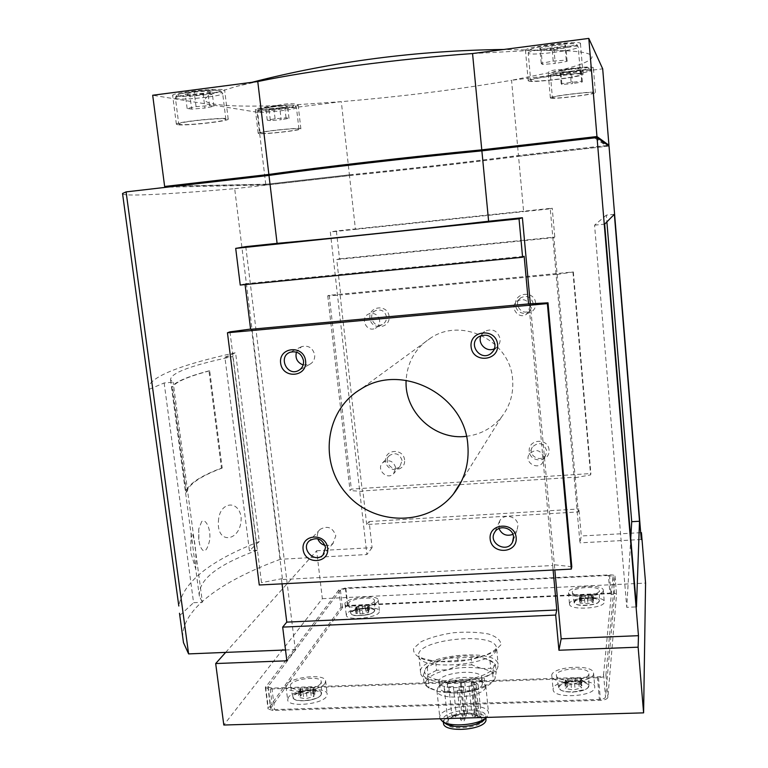 <?xml version="1.0" encoding="UTF-8"?>
<svg xmlns="http://www.w3.org/2000/svg" width="768" height="768" viewBox="0 0 768 768"><rect width="100%" height="100%" fill="white"/><g stroke="black" fill="none" stroke-linecap="round" stroke-linejoin="round"><path stroke-width="0.58" stroke-dasharray="3.84 2.88" d="M480.221 716.208L481.488 718.128C483.888 726.24 448.454 730.09 447.85 721.776L448.723 719.126C455.731 713.789 465.043 712.214 476.659 714.384L477.744 715.171L474.662 716.765L480.893 716.621C495.302 727.296 437.683 733.555 447.706 720.23C451.526 715.094 469.046 712.166 477.744 715.171M479.136 715.411L475.728 682.195L478.08 684.72C480.432 692.342 444.854 696.202 444.307 688.397C442.646 683.059 463.21 678.038 473.261 681.245L476.659 714.384M458.957 686.554L463.411 686.237L458.957 686.554M469.056 686.208L473.53 685.901L469.056 686.208M460.368 682.81L464.794 682.493L460.368 682.81M448.877 686.899L453.331 686.573L448.877 686.899M457.517 690.355L462.01 690.038L457.517 690.355M475.728 682.195L474.384 682.675L477.907 717.072M474.384 682.675L471.12 682.416L473.261 681.245M423.264 675.677L425.789 668.102L435.773 662.63L446.573 658.262L480.259 656.976L489.974 660.595L495.408 664.522L493.834 666.854L492.634 673.2L484.205 677.856L472.579 678.48L461.309 683.126L447.293 683.606L437.443 679.709L428.141 679.814L423.264 675.677L424.118 683.52L427.085 686.63L438.72 691.642L429.158 688.109C426.134 686.016 425.184 683.654 426.307 681.043C428.909 676.282 436.061 672.518 447.782 669.725L436.589 670.291L435.773 662.63M437.443 679.709C427.421 677.491 423.283 674.045 425.05 669.379L426.01 667.843C429.494 663.821 436.349 660.624 446.573 658.262C458.563 655.738 469.795 655.306 480.259 656.976L491.05 660.778C493.594 662.563 494.515 664.589 493.834 666.854C491.894 671.587 484.81 675.466 472.579 678.48C459.907 681.197 448.195 681.6 437.443 679.709M427.219 667.046L428.054 674.755L436.589 670.291M428.141 679.814L428.995 687.734M447.293 683.606L448.138 691.613L473.818 690.48C461.165 693.226 449.462 693.61 438.72 691.642L448.138 691.613M461.309 683.126L462.144 691.142M484.205 677.856L485.011 685.834L493.43 681.13L495.014 678.643L493.613 681.101C490.224 684.979 483.619 688.099 473.818 690.48L485.011 685.834M492.634 673.2L493.43 681.13M495.408 664.522L496.195 672.317L490.752 668.323L481.43 668.496C491.462 670.512 495.994 673.891 495.014 678.643L496.195 672.317M489.974 660.595L490.752 668.323M471.043 657.216L471.83 664.858L458.515 665.347L447.782 669.725C459.754 667.171 470.976 666.758 481.43 668.496L471.83 664.858M457.718 657.725L458.515 665.347M428.054 674.755L426.307 681.043L424.118 683.52M225.667 652.397L316.646 550.752L322.358 598.685L223.814 725.021M297.091 104.688L298.147 105.149C298.723 107.011 262.022 111.197 256.224 109.93L255.331 109.498C256.685 108.336 263.731 107.04 276.461 105.61C286.445 103.421 293.318 103.114 297.091 104.688L341.309 101.654C401.597 96.605 458.342 89.482 511.555 80.285L518.467 155.568L608.026 145.363M472.55 53.549L525.744 50.707C528.163 50.17 535.507 50.054 547.786 50.362L565.238 50.726C604.253 52.483 598.061 60.518 563.491 69.398C553.882 69.658 548.774 70.819 548.16 72.893L511.555 80.285L602.688 68.842M276.461 105.61C248.342 106.618 227.875 106.157 215.04 104.208C202.483 102.182 201.821 98.669 213.053 93.658L236.208 86.467L257.77 81.552M234.682 188.688L349.488 175.613L355.43 229.354L330.326 232.003L366.902 554.534L280.387 559.277L234.682 188.688C173.098 193.882 126.355 196.589 122.611 194.054M609.014 146.064L518.544 156.365L523.622 211.632L550.262 208.819L579.965 542.861L581.318 535.987L578.918 508.973L578.266 511.949L575.184 477.197L362.89 490.925L362.352 491.51L340.147 295.181L340.733 294.95L336.739 259.574L553.901 237.638L557.155 274.301L340.733 294.95M641.251 539.501L579.965 542.861M530.294 303.542L554.832 569.952M285.514 649.978L295.306 649.584L286.858 660.797M245.779 246.634L295.306 649.584M595.69 137.731L606.874 145.44L517.747 155.606C465.053 162.403 408.96 168.797 349.488 174.787L349.565 175.555L267.139 184.944L167.846 187.152L270.269 175.229M349.488 174.787L267.043 184.176L267.139 184.944M517.747 155.606L517.824 156.394L606.941 146.246L606.874 145.44M481.507 150.893L594.586 137.942L606.941 146.246M265.757 184.378L257.107 112.224L341.309 101.654L349.402 174.845L265.757 184.378L167.75 186.403M563.491 69.398C580.982 67.046 590.928 66.451 593.347 67.613C593.693 69.888 549.226 75.35 548.227 73.171L548.17 73.075M525.744 50.707L525.456 50.266C524.688 46.762 582.874 39.763 580.464 43.67C577.45 45.965 566.554 48.192 547.786 50.362M267.043 184.176L167.722 186.192M355.43 229.354L523.622 211.632M550.262 208.819L552.23 208.186L554.794 237.082L553.901 237.638M336.739 259.574L339.523 258.835L336.384 230.957L552.23 208.186M336.384 230.957L330.326 232.003M250.618 329.309L251.587 328.944L282.384 578.582L281.51 579.533L552.691 565.536L528.854 303.6M281.51 579.533L282.048 583.834M553.104 570.038L552.691 565.536M316.646 550.752L372.077 547.661L369.13 521.539L366.682 524.525L578.266 511.949M366.682 524.525L362.89 490.925M369.13 521.539L578.918 508.973M640.685 532.675L581.318 535.987M322.358 598.685L645.571 583.085M610.973 593.078L347.405 605.472L340.915 607.411L268.07 708.97L272.928 710.477L600.48 700.301C604.848 700.003 607.315 699.034 607.891 697.402L616.541 594.384C616.08 593.443 614.227 593.002 610.973 593.078L609.408 574.867L345.37 588L338.861 589.891L265.354 687.571L270.211 688.992L598.483 677.683C602.861 677.376 605.347 676.435 605.923 674.861L614.986 576.096C614.525 575.194 612.672 574.781 609.408 574.867M240.25 285.053L244.992 283.805L245.088 284.573M244.992 283.805L524.15 256.262M339.523 258.835L554.794 237.082M557.155 274.301L575.184 477.197M372.077 547.661L366.902 554.534M229.958 331.853L261.514 582.653L259.267 584.995M251.587 328.944L250.589 329.078M571.795 566.746L552.931 564.586M282.384 578.582L261.514 582.653M556.973 274.493L573.35 271.949L329.194 295.277L327.734 295.814L340.147 295.181M575.03 477.773L590.611 474.902L590.89 473.539L351.35 489.13L350.016 490.512L362.352 491.51M573.35 271.949L590.89 473.539M572.976 272.39L590.611 474.902M549.062 449.914C548.026 437.549 527.971 438.979 529.248 451.277C530.285 463.574 550.272 462.24 549.062 449.914M404.582 459.888C403.363 447.811 384.173 449.174 385.613 461.194C386.832 473.213 405.965 471.936 404.582 459.888M389.098 316.416C387.84 303.936 368.39 305.76 369.869 318.173C371.126 330.576 390.518 328.848 389.098 316.416M535.622 303.024C534.547 290.237 514.195 292.147 515.51 304.858C516.586 317.568 536.87 315.763 535.622 303.024M466.426 436.31C480.653 434.525 492.326 428.131 501.446 417.13C510 406.128 513.725 393.571 512.611 379.459C510.442 341.299 462.49 316.982 431.136 337.709C415.642 347.731 407.309 361.939 406.118 380.323M329.194 295.277L351.35 489.13M327.734 295.814L350.016 490.512M614.352 214.31L606.326 215.136L606.883 221.885M630.758 538.272L626.755 607.334L636.461 606.902M606.326 215.136L594.566 225.178L626.755 607.334M594.566 225.178L604.656 224.141M349.488 175.613C409.19 169.584 465.552 163.171 518.544 156.365M481.517 150.979C410.458 157.862 320.88 168.23 270.278 175.344M349.565 175.555C409.037 169.555 465.12 163.171 517.824 156.394M349.402 174.845C409.114 168.826 465.475 162.403 518.467 155.568M257.107 112.224L152.688 95.251M213.053 93.658C199.891 95.827 179.501 97.162 174.25 96.163L172.656 95.405C171.648 92.678 217.939 87.686 223.834 89.875M177.926 124.771L176.371 124.214C175.67 121.757 230.467 116.419 228.211 119.155C228.768 121.2 186.278 125.933 177.926 124.771M180.144 124.493L178.742 123.984C178.109 121.747 227.894 116.909 225.869 119.386C226.387 121.248 187.69 125.558 180.144 124.493M259.066 133.603L258.182 133.286C257.539 131.616 302.611 126.97 300.883 128.88C301.421 130.32 264.797 134.458 259.066 133.603M260.918 133.382L260.131 133.094C259.546 131.568 300.499 127.354 298.944 129.082C299.443 130.397 266.102 134.15 260.918 133.382M528.298 80.938L528.202 80.688C527.501 77.981 585.504 71.155 583.037 74.256C583.21 76.906 529.987 83.376 528.298 80.938M530.765 80.621L530.678 80.41C530.074 77.942 582.758 71.741 580.531 74.554C580.714 76.963 532.234 82.858 530.765 80.621M550.406 98.026L550.358 97.891C549.686 96.096 597.283 90.518 595.421 92.621C595.718 94.397 551.366 99.715 550.406 98.026M552.442 97.776L552.394 97.661C551.808 96.019 595.046 90.96 593.366 92.87C593.654 94.483 553.267 99.312 552.442 97.776M203.155 93.802L189.85 94.829L185.29 94.022L194.227 92.15L207.744 91.114L212.102 91.949L203.155 93.802L204.941 108.038L191.664 109.123L189.85 94.829M279.792 107.904L268.973 108.797L265.843 108.25L273.677 106.781L284.64 105.878L287.626 106.454L279.792 107.904L281.174 119.702L270.374 120.624L268.973 108.797M571.392 71.242L560.851 72.077L560.074 71.184L570.01 69.427L580.666 68.592L581.27 69.504L571.392 71.242L572.448 83.626L561.926 84.49L560.851 72.077M553.901 48.365L541.008 49.306L539.856 47.981L551.846 45.677L564.931 44.726L565.824 46.09L553.901 48.365L555.216 63.475L542.352 64.464L541.008 49.306M191.664 109.123L187.123 108.461L196.07 106.685L209.549 105.6L213.888 106.291L204.941 108.038M213.888 106.291L212.102 91.949M187.123 108.461L185.29 94.022M196.07 106.685L194.227 92.15M209.549 105.6L207.744 91.114M542.352 64.464L541.21 63.302L553.19 61.104L566.246 60.106L567.13 61.315L555.216 63.475M567.13 61.315L565.824 46.09M541.21 63.302L539.856 47.981M553.19 61.104L551.846 45.677M566.246 60.106L564.931 44.726M561.926 84.49L561.158 83.702L581.722 81.158L582.317 81.965L572.448 83.626M582.317 81.965L581.27 69.504M561.158 83.702L560.074 71.184M571.085 82.032L570.01 69.427M581.722 81.158L580.666 68.592M270.374 120.624L267.254 120.173L275.098 118.771L286.042 117.84L289.008 118.32L281.174 119.702M289.008 118.32L287.626 106.454M267.254 120.173L265.843 108.25M275.098 118.771L273.677 106.781M286.042 117.84L284.64 105.878M494.429 348.739L496.502 347.462C499.142 345.206 500.352 342.326 500.122 338.832C497.626 330.528 492.413 328.07 484.493 331.45L481.066 335.558M303.149 364.973L309.475 364.483C313.238 362.477 314.976 359.27 314.698 354.864C312.797 347.779 308.4 345.053 301.526 346.675L296.419 352.08M325.085 545.395L329.53 545.318L332.832 543.581L335.818 535.843C332.842 527.472 327.61 525.302 320.122 529.363C317.52 531.946 316.742 535.085 317.789 538.762M512.928 534.365L516.979 530.448L517.997 525.283C517.574 516.317 503.885 512.995 499.728 520.838L498.95 528.528M533.165 303.437C531.226 296.928 527.146 295.008 520.896 297.696C512.093 303.331 522.374 317.059 530.285 310.234L533.165 303.437M530.026 306.797C528.038 300.115 523.843 298.157 517.44 300.902C508.406 306.682 518.957 320.774 527.069 313.776L530.026 306.797M386.515 316.838C385.046 311.242 381.581 309.101 376.099 310.416C366.883 313.834 373.546 328.934 382.291 324.47C385.296 322.867 386.698 320.323 386.515 316.838M379.642 320.467C378.144 314.736 374.582 312.538 368.966 313.882C359.53 317.376 366.365 332.861 375.322 328.301C378.403 326.65 379.843 324.048 379.642 320.467M402.058 460.483C399.744 453.821 395.578 452.141 389.568 455.443C382.33 461.578 393.475 473.242 399.994 466.349L402.058 460.483M395.702 467.712C393.322 460.886 389.059 459.158 382.906 462.538C375.485 468.816 386.918 480.768 393.59 473.722L395.702 467.712M546.662 450.509C543.37 442.694 538.57 441.571 532.262 447.13C526.886 455.472 541.526 463.536 545.846 454.608L546.662 450.509M543.926 457.642C540.538 449.635 535.622 448.474 529.162 454.166C523.651 462.71 538.656 470.995 543.091 461.846L543.926 457.642M149.405 389.213L164.15 382.963L173.146 382.214L170.544 379.814C170.534 372.989 191.299 365.232 232.848 356.534L224.899 357.235L249.418 550.723L259.286 541.546L235.584 352.704C182.448 364.368 153.475 375.542 148.685 386.227M259.286 541.546C209.981 560.678 183.158 582.173 178.819 606.019M280.387 559.277C223.258 580.349 182.035 608.381 182.736 637.094M608.4 575.462L345.85 588.499L340.426 590.083L267.869 686.928L271.91 688.118L597.379 676.858C601.018 676.608 603.082 675.821 603.571 674.515L613.046 576.595L608.4 575.462L609.965 593.683L347.885 605.99L342.47 607.613L270.576 708.317L274.618 709.574L599.376 699.446C603.005 699.197 605.059 698.39 605.539 697.027L614.611 594.893L609.965 593.683M553.142 688.762L553.133 689.818C553.603 699.034 594.893 696.682 594.778 687.389L594.749 686.573C593.99 677.424 553.92 679.584 553.142 688.762M569.53 603.638L569.52 604.243C569.683 610.704 604.512 608.544 604.291 602.045L604.272 601.584C603.898 595.162 569.942 597.197 569.53 603.638M346.685 613.824L346.301 615.283C346.483 620.89 376.358 618.221 379.152 612.346L379.45 611.021C379.123 605.462 350.006 607.978 346.685 613.824M288.326 697.507L287.674 699.994C288.154 707.702 322.656 704.39 326.688 696.24L327.197 693.984C326.534 686.362 293.088 689.405 288.326 697.507M325.114 683.136C321.053 691.094 286.502 694.416 286.042 686.909C283.382 678.365 324.662 672.182 325.632 680.938L325.114 683.136M314.832 694.55L313.277 695.77L314.016 696.47L307.094 698.352L303.802 698.515L298.838 697.392L301.325 695.443L300.614 694.762L307.498 692.909L310.752 692.746L315.715 693.85L314.832 694.55L314.141 688.867L315.034 688.176L313.229 687.83L313.91 693.504M320.822 683.29C317.664 689.376 291.36 692.035 290.496 686.352C287.779 679.622 321.053 674.621 321.264 681.715L320.822 683.29M377.904 601.248C375.091 606.989 345.168 609.667 345.005 604.214C343.037 598.186 377.674 593.76 378.202 599.962L377.904 601.248M369.053 611.155L367.843 611.99L368.554 612.528L362.842 613.92L355.738 613.354L357.677 612.038L356.986 611.51L362.659 610.138L365.424 609.994L369.744 610.685L369.053 611.155L368.506 606.346L369.197 605.875L367.622 605.645L368.17 610.445M367.622 605.645L364.877 605.194L358.589 606.067L356.438 606.71L357.12 607.229L355.181 608.534L359.501 609.178L360.058 614.064L359.501 609.206L362.285 609.082L362.842 613.92M374.275 601.421C372.077 605.827 349.219 607.949 348.72 603.802C346.742 599.059 374.506 595.517 374.534 600.499L374.275 601.421M603.293 590.554C603.494 596.88 568.637 599.088 568.483 592.79C566.496 586.32 602.794 583.488 603.283 590.102L603.293 590.554M593.184 600.854L592.272 601.565L593.453 602.314L587.952 603.648L579.802 603.034L581.27 601.901L580.118 601.162L585.59 599.837L591.811 600.134L593.712 600.451L593.184 600.854L592.752 595.862L593.27 595.459L591.37 595.162L591.811 600.134M599.414 590.736C599.53 595.584 572.909 597.37 572.362 592.57C570.346 587.443 599.472 585.178 599.414 590.477L599.414 590.736M593.558 673.728C593.654 682.771 552.307 685.19 551.866 676.214C549.187 666.854 592.608 663.408 593.539 672.931L593.558 673.728M581.482 685.661L580.368 686.678L581.75 687.763L575.126 689.558L571.546 689.683L565.402 688.464L567.197 686.832L565.853 685.786L572.438 684L575.971 683.875L582.125 685.075L581.482 685.661L580.954 679.728L581.587 679.152L579.331 678.682L579.869 684.595M588.902 673.891C588.922 680.803 557.482 682.81 556.522 675.984C553.738 668.544 588.816 665.76 588.912 673.43L588.902 673.891M314.141 688.867L312.586 690.077L313.325 690.768L306.394 692.63L303.101 692.803L298.138 691.699L300.634 689.77L299.923 689.098L302.554 688.195L310.061 687.082L313.229 687.83M580.954 679.728L579.83 680.746L581.222 681.811L574.579 683.597L571.008 683.722L564.854 682.531L566.65 680.909L565.306 679.872L567.754 679.075L575.434 677.981L579.331 678.682M592.752 595.862L591.83 596.563L593.011 597.312L587.51 598.637L579.35 598.042L580.829 596.918L579.667 596.189L581.702 595.613L585.149 594.874L591.37 595.162M368.506 606.346L367.286 607.171L368.294 612.336M362.285 609.082L367.738 607.507M497.933 666.71C495.197 682.819 421.085 688.493 420.586 672.73C415.882 655.747 496.224 647.021 498.086 664.31L497.933 666.71M481.766 679.104C479.904 688.176 439.526 691.171 439.123 682.301C436.397 672.72 480.95 667.882 481.891 677.654L481.766 679.104M482.304 684.394C480.451 693.552 440.102 696.528 439.69 687.562L440.621 684.653C445.478 677.674 473.203 674.659 480.451 680.323L482.419 682.925L482.304 684.394M485.654 687.226C483.619 697.757 437.405 701.165 436.954 690.854L438.029 687.494C443.626 679.488 475.181 676.061 483.504 682.55L485.779 685.555L485.654 687.226M440.074 718.752L439.862 718.042C436.685 706.31 487.363 700.81 488.534 712.752L488.419 714.509L486.442 717.408L487.238 716.573M445.162 723.312L443.213 720.576C440.41 710.256 484.771 705.437 485.779 715.949L484.637 719.328M443.472 722.986C442.234 712.762 485.146 708.576 486.077 718.848M224.899 357.235L235.584 352.704M164.15 382.963L193.574 602.688L202.397 602.256L173.146 382.214M180.067 615.245L193.574 602.688M218.688 518.621C214.723 546.47 242.486 541.958 241.094 516.701C238.07 499.699 220.723 502.138 218.688 518.621M193.776 538.301C192.317 533.194 191.453 531.581 191.194 533.462L195.59 568.474C195.83 571.43 197.002 551.338 193.776 538.301M201.715 521.53L198.758 528.902L198.902 540.317L199.853 545.194C203.299 553.882 206.506 552.518 209.462 541.104C211.613 529.613 205.632 517.853 201.715 521.53M221.462 468.096L222.202 468.048L209.693 370.81L208.944 370.877L221.462 468.096C199.814 476.246 187.92 484.31 185.798 492.278L186.595 492.221L172.608 387.12L171.802 387.187L185.798 492.278M208.944 370.877C186.758 376.79 174.374 382.224 171.802 387.187M232.848 356.534L257.232 550.282C217.344 564.682 198.048 579.974 199.354 596.189L202.397 602.256M257.232 550.282L249.418 550.723M209.693 370.81C187.517 376.723 175.152 382.157 172.608 387.12M222.202 468.048C200.563 476.198 188.698 484.253 186.595 492.221M176.832 98.746L175.411 98.074C174.701 95.251 224.65 90.538 222.682 93.59C223.267 95.933 184.464 100.291 176.832 98.746M179.126 95.53C169.68 94.022 210.298 88.733 218.467 90.422C226.694 92.045 187.814 97.066 179.126 95.53M258.374 112.07L257.568 111.686C256.934 109.766 297.994 105.6 296.477 107.731C297.014 109.382 263.606 113.184 258.374 112.07M260.323 109.421C253.824 108.394 287.741 104.112 293.29 105.264C298.963 106.378 266.266 110.477 260.323 109.421M550.483 75.408L550.435 75.254C549.802 73.181 593.136 68.016 591.494 70.368C591.821 72.394 551.347 77.357 550.483 75.408M552.71 72.605C550.752 70.925 587.942 66.221 588.797 68.064C589.882 69.83 554.16 74.314 552.71 72.605M528.307 53.299L528.221 53.03C527.549 49.91 580.387 43.574 578.208 47.05C578.438 50.074 529.843 56.141 528.307 53.299M531.005 49.872C528.144 47.357 573.59 41.434 574.906 44.179C576.48 46.81 533.203 52.397 531.005 49.872M345.37 588L347.405 605.472M338.861 589.891L340.915 607.411M265.603 686.707L268.32 708.077M270.211 688.992L272.928 710.477M598.483 677.683L600.48 700.301M605.923 674.861L607.891 697.402M614.995 576.221L616.55 594.518M345.85 588.499L347.885 605.99M340.426 590.083L342.47 607.613M268.07 686.218L270.778 707.578M271.91 688.118L274.618 709.574M597.379 676.858L599.376 699.446M603.571 674.515L605.539 697.027M613.046 576.595L614.611 594.893M500.899 644.794L494.333 651.59C485.693 655.949 474.499 659.184 460.771 661.277C446.774 662.371 434.611 661.824 424.291 659.645C416.294 656.621 412.771 652.829 413.712 648.269L421.152 641.693C429.859 637.632 440.64 634.656 453.494 632.736C466.56 631.68 478.195 632.093 488.4 633.974C496.742 636.682 500.909 640.282 500.899 644.794M320.813 695.165C316.666 701.894 288.998 702.778 293.837 696.058C298.253 689.462 325.104 688.541 320.813 695.165M321.187 694.762C318.25 700.56 293.789 703.027 292.954 697.613C290.381 691.181 321.398 686.496 321.6 693.264L321.187 694.762M374.189 611.491C371.29 616.214 347.933 617.27 351.36 612.538C354.461 607.891 377.232 606.826 374.189 611.491M374.515 611.146C372.47 615.341 351.206 617.318 350.717 613.363C348.845 608.822 374.726 605.51 374.755 610.272L374.515 611.146M599.011 601.171C598.55 605.952 573.514 607.075 574.57 602.294C575.299 597.6 599.664 596.458 599.011 601.171M599.366 600.816C599.472 605.443 574.714 607.085 574.176 602.496C572.275 597.61 599.424 595.517 599.366 600.566L599.366 600.816M588.442 686.275C587.75 693.168 557.693 694.128 559.171 687.245C560.256 680.496 589.354 679.498 588.442 686.275M588.864 685.862C588.883 692.448 559.642 694.291 558.71 687.782C556.09 680.669 588.797 678.096 588.874 685.43L588.864 685.862M310.07 687.139L310.752 692.794M313.056 690.518L313.747 696.221M310.685 691.67L311.376 697.382M306.394 692.63L307.094 698.352M303.101 692.746L303.792 698.458M299.933 692.035L300.634 697.738M299.05 690.989L299.75 696.682M300.182 689.338L300.874 695.011M302.554 688.195L303.245 693.859M306.806 687.254L307.498 692.909M575.434 677.981L575.971 683.875M580.714 681.427L581.251 687.37M578.765 682.608L579.302 688.57M574.579 683.597L575.126 689.558M571.008 683.722L571.546 689.683M567.101 683.002L567.648 688.954M565.507 681.936L566.054 687.869M565.795 680.246L566.342 686.16M567.754 679.075L568.291 684.979M571.901 678.106L572.438 684M588.106 594.739L588.547 599.702M592.579 597.043L593.021 602.035M590.976 597.888L591.418 602.899M587.51 598.637L587.952 603.648M584.525 598.781L584.966 603.782M581.242 598.339L581.693 603.341M579.888 597.629L580.339 602.621M580.09 596.458L580.541 601.43M581.702 595.613L582.144 600.586M585.149 594.874L585.59 599.837M364.877 605.213L365.424 610.013L364.877 605.242M365.837 608.342L366.394 613.181M356.746 608.765L357.302 613.594M355.891 608.054L356.448 612.874M356.688 606.893L357.235 611.702M358.589 606.067L359.146 610.867M362.112 605.338L362.659 610.138M496.253 649.939C493.469 665.52 419.203 671.29 418.771 656.064C414.125 639.667 494.621 630.922 496.426 647.626L496.253 649.939M471.907 681.725L475.44 716.035M461.952 715.286L466.397 714.979L461.952 715.286M472.032 714.989L476.486 714.691L472.032 714.989M460.55 719.29L465.024 718.982L460.55 719.29M451.91 715.584L456.346 715.277L451.91 715.584M463.344 711.35L467.76 711.043L463.344 711.35M448.723 719.126L447.706 720.23M479.693 715.757L480.893 716.621M444.307 688.397L447.85 721.776M478.08 684.72L481.488 718.128M491.05 660.778L493.094 662.285M429.158 688.109L427.085 686.63M493.613 681.101L494.179 680.496M565.238 50.726L503.702 49.488M251.962 82.31L236.208 86.467M431.136 337.709L360.701 389.203M501.446 417.13L461.76 480.691M228.211 119.155L224.592 89.76M176.371 124.214L172.656 95.405M300.883 128.88L298.147 105.149M258.182 133.286L255.331 109.498M583.037 74.256L580.464 43.67M528.202 80.688L525.456 50.266M595.421 92.621L593.347 67.613M550.358 97.891L548.16 72.893M225.869 119.386L222.682 93.59L220.925 91.008L218.39 90.307L198.883 90.912L179.338 94.003L176.774 95.136L175.411 98.074L178.742 123.984M298.944 129.082L296.477 107.731L294.912 105.581C294.845 105.427 293.904 104.544 278.208 105.792L258.749 109.248L257.568 111.686L260.131 133.094M593.366 92.87L591.494 70.368L589.939 68.141L587.914 67.699L570.941 68.774L551.741 72.682L550.435 75.254L552.394 97.661M580.531 74.554L578.208 47.05L576.509 44.342L573.84 43.603L556.243 44.342C545.482 45.725 537.6 47.117 532.608 48.528L529.728 49.891L528.221 53.03L530.678 80.41M484.493 331.45L478.79 336.73M496.502 347.462L493.334 350.947M301.526 346.675L289.939 352.31M309.475 364.483L299.261 370.099M320.122 529.363L309.379 540.787M333.293 543.168L323.914 553.978M499.728 520.838L494.669 532.31M516.979 530.448L513.302 540.096M520.896 297.696L517.44 300.902M530.285 310.234L527.069 313.776M376.099 310.416L368.966 313.882M382.291 324.47L375.322 328.301M389.568 455.443L382.906 462.538M399.994 466.349L393.59 473.722M532.262 447.13L529.162 454.166M545.846 454.608L543.091 461.846M265.354 687.571L268.07 708.97M614.986 576.096L616.541 594.384M267.869 686.928L270.576 708.317M613.037 576.48L614.602 594.778M286.042 686.909L287.674 699.994M325.632 680.938L327.197 693.984M290.496 686.352L292.954 697.613C293.664 699.274 295.536 700.301 298.57 700.685C306.634 701.184 313.296 700.032 318.576 697.238L321.12 695.011L321.6 693.264L321.264 681.715M345.005 604.214L346.301 615.283M378.202 599.962L379.45 611.021M348.72 603.802L350.717 613.363L353.194 615.168C353.933 616.051 366.739 615.936 371.578 613.402L374.448 611.357L374.755 610.272L374.534 600.499M568.483 592.79L569.52 604.243M603.283 590.102L604.272 601.584M572.362 592.57L574.176 602.496C573.696 603.053 574.973 603.859 578.006 604.915C585.216 606.816 598.637 603.494 598.07 602.621L599.357 600.893L599.414 590.477M551.866 676.214L553.133 689.818M593.539 672.931L594.749 686.573M556.522 675.984L558.71 687.782L560.88 690.163C562.896 690.806 561.398 691.594 572.41 692.246L585.965 689.232L587.731 687.946L588.854 685.949L588.912 673.43M310.07 687.235L310.762 692.89M315.034 688.176L315.715 693.85M312.586 690.077L313.277 695.77M313.325 690.768L314.016 696.47M303.101 692.803L303.802 698.515M303.091 692.64L303.792 698.352M298.138 691.699L298.838 697.392M300.634 689.77L301.325 695.443M299.923 689.098L300.614 694.762M310.061 687.082L310.752 692.746M581.587 679.152L582.125 685.075M579.83 680.746L580.368 686.678M581.222 681.811L581.75 687.763M564.854 682.531L565.402 688.464M566.65 680.909L567.197 686.832M565.306 679.872L565.853 685.786M593.27 595.459L593.712 600.451M591.83 596.563L592.272 601.565M593.011 597.312L593.453 602.314M579.35 598.042L579.802 603.034M580.829 596.918L581.27 601.901M579.667 596.189L580.118 601.162M369.197 605.875L369.744 610.685M367.286 607.171L367.843 611.99M367.997 607.699L368.554 612.528M359.501 609.178L360.058 614.016M355.181 608.534L355.738 613.354M357.12 607.229L357.677 612.038M356.438 606.71L356.986 611.51M364.877 605.194L365.424 609.994M420.586 672.73L418.867 655.958C419.683 655.469 417.024 659.04 439.824 661.613L469.152 659.712L485.789 655.094C492.451 652.022 496.061 649.536 496.608 647.645L498.086 664.31M439.123 682.301L439.69 687.562M481.891 677.654L482.419 682.925M440.621 684.653L438.029 687.494M480.451 680.323L483.504 682.55M436.954 690.854L439.862 718.042M485.779 685.555L488.534 712.752M443.213 720.576L443.366 722.054M485.779 715.949L485.981 717.898M471.12 682.416L474.662 716.765M458.938 686.726L461.942 715.469C463.766 718.243 465.254 718.08 466.397 714.979L463.411 686.237M469.046 686.371L472.022 715.162C473.846 717.955 475.334 717.792 476.486 714.691L473.53 685.901M457.498 690.528L460.531 719.472C462.365 722.275 463.862 722.112 465.024 718.982L462.01 690.038M448.858 687.072L451.891 715.766C453.715 718.541 455.203 718.368 456.346 715.277L453.331 686.573M460.349 682.973L463.325 711.523C465.139 714.278 466.618 714.115 467.76 711.043L464.794 682.493M170.544 379.814L192.202 542.506M195.341 566.045L199.354 596.189M198.758 528.902L198.71 539.827L199.853 545.194M191.184 533.462L190.627 552.115L195.59 568.474"/><path stroke-width="1.15" d="M182.736 637.094L183.485 642.662L188.602 653.904L126.096 191.894L268.982 175.411L277.094 243.36L245.779 246.634L235.699 248.381L519.034 218.803L522.394 217.728L488.621 221.251L481.882 150.854L597.043 137.578L609.014 146.064L641.251 539.501L641.443 532.637L645.571 583.085L643.603 712.858L223.814 725.021L215.683 663.552L225.667 652.397L285.514 649.978M472.55 53.549L588.797 38.4L596.957 136.541L481.776 149.846L472.55 53.549C399.926 58.694 308.947 70.694 257.77 81.552L268.867 174.432L164.64 186.47L152.688 95.251L257.77 81.552M522.394 217.728L530.294 303.542M554.832 569.952L561.168 638.813L638.467 635.683L597.043 137.578M188.602 653.904L225.667 652.397M167.837 187.075L167.722 186.192L270.163 174.365C320.765 167.222 410.352 156.826 481.411 149.971L481.507 150.893M481.411 149.971L594.499 136.906L594.576 137.856M270.163 174.365L270.269 175.229M588.797 38.4L602.688 68.842L608.947 145.258L608.026 145.363M594.499 136.906L595.69 137.731M488.621 221.251C417.629 229.478 328.118 238.81 277.094 243.36M282.048 583.834L286.771 622.118L556.79 610.003L553.104 570.038M641.443 532.637L640.685 532.675M286.771 622.118L282.682 627.11L555.686 615.072L556.79 610.003M282.682 627.11L286.858 660.797L215.683 663.552M643.603 712.858L638.131 647.174L638.467 635.683M555.686 615.072L558.931 650.246L638.131 647.174M245.088 284.573L250.618 329.309L528.547 303.917L524.15 256.262L522.595 257.242L519.034 218.803M235.699 248.381L240.25 285.053L522.595 257.242M639.504 521.251L614.352 214.31L604.656 224.141L636.461 606.902L639.504 521.251L631.718 521.693L630.758 538.272M558.931 650.246L561.168 638.813M528.547 303.917L548.006 302.822L571.795 566.746L571.306 569.107L259.267 584.995L227.453 332.774L547.363 303.61L571.306 569.107M250.589 329.078L229.958 331.853L227.453 332.774M516.163 537.533C514.723 521.366 488.39 522.931 490.147 538.992C491.587 555.043 517.814 553.651 516.163 537.533M327.658 548.112C325.92 532.426 301.066 533.904 303.11 549.494C304.838 565.066 329.597 563.75 327.658 548.112M305.606 360.922C303.792 344.554 278.496 346.8 280.627 363.062C282.432 379.306 307.632 377.232 305.606 360.922M497.597 344.486C496.09 327.59 469.248 329.971 471.082 346.752C472.589 363.514 499.315 361.315 497.597 344.486M467.818 444.826C464.698 394.714 401.395 362.285 360.701 389.203C324.998 410.285 318.566 462.96 346.848 494.17C374.4 526.022 427.834 526.435 453.466 493.978C464.592 479.731 469.373 463.354 467.818 444.826M547.363 303.61L548.006 302.822M406.118 380.323C404.122 412.042 434.851 440.621 466.426 436.31M606.883 221.885L631.718 521.693M481.882 150.854C410.208 157.805 320.074 168.24 268.982 175.411M122.611 194.054L122.534 193.488L126.096 191.894M481.776 149.846C410.093 156.768 319.958 167.222 268.867 174.432M167.75 186.403L164.64 186.47M596.957 136.541L608.947 145.258M481.066 335.558C477.11 343.44 486.576 352.781 494.429 348.739M494.957 344.371C492.365 335.789 486.979 333.245 478.79 336.73C467.261 344.083 480.854 362.198 491.213 353.29C493.949 350.957 495.197 347.981 494.957 344.371M296.419 352.08C295.018 358.262 297.264 362.563 303.149 364.973M303.533 360.768C301.555 353.462 297.024 350.64 289.939 352.31C278.045 356.698 286.896 376.445 298.166 370.704C302.035 368.63 303.83 365.328 303.533 360.768M317.789 538.762C319.075 542.246 321.504 544.454 325.085 545.395M325.574 547.507C322.493 538.858 317.098 536.621 309.379 540.787C300.125 548.592 314.659 563.827 322.982 555.043L325.574 547.507M498.95 528.528C501.907 534.595 506.573 536.544 512.928 534.365M513.533 536.938C513.091 527.674 498.95 524.227 494.669 532.31C487.69 543.072 506.87 553.795 512.486 542.256L513.533 536.938M148.685 386.227L178.819 606.019M445.162 723.312L445.526 723.571C452.957 729.264 479.539 726.374 484.637 719.328L486.451 717.408C479.232 724.992 450.566 727.603 442.493 721.43L440.074 718.752M485.981 717.898L485.971 720.422C484.186 730.205 444 733.056 443.52 723.475L443.472 722.986M503.702 49.488C416.87 50.496 332.957 61.43 251.962 82.31M461.76 480.691L453.466 493.978M493.334 350.947L491.213 353.29M299.261 370.099L298.166 370.704M323.914 553.978L322.982 555.043M513.302 540.096L512.486 542.256M183.485 642.662L179.501 613.258M148.982 388.397L122.534 193.488M445.526 723.571L442.493 721.43M443.366 722.054L443.52 723.475"/></g></svg>
